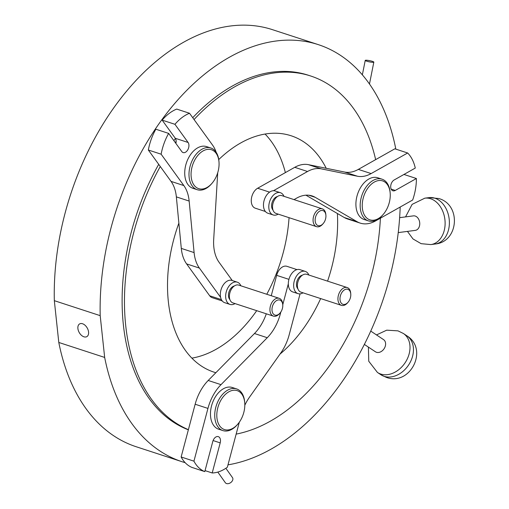 <?xml version="1.0" encoding="UTF-8"?>
<svg xmlns="http://www.w3.org/2000/svg" width="509" height="509" viewBox="0 0 509 509"><rect width="100%" height="100%" fill="white"/><g stroke="black" fill="none" stroke-linecap="round" stroke-linejoin="round"><path stroke-width="0.76" d="M217.807 472.085L225.328 482.697A4.39 3.041 -35.3 0 0 226.53 483.55A4.39 3.041 -35.3 0 0 231.455 481.972A4.39 3.041 -35.3 0 0 232.486 477.62L225.862 468.28M227.981 464.844A219.385 140.726 108.1 0 0 271.163 449.084A219.385 140.726 108.1 0 0 400.182 207.042M395.83 149.124A219.385 140.726 108.1 0 0 318.341 44.646A219.385 140.726 108.1 0 0 229.292 57.307A219.385 140.726 108.1 0 0 100.197 315.65L54.329 300.673A219.385 140.726 108.1 0 1 183.431 42.323A219.385 140.726 108.1 0 1 272.474 29.668L318.341 44.646M372.416 61.36A4.39 0.617 -168.7 0 1 373.835 62.123A4.39 0.617 -168.7 0 1 371.233 62.174A4.39 0.617 -168.7 0 1 366.658 61.169A4.39 0.617 -168.7 0 1 365.233 60.406A4.39 0.617 -168.7 0 1 367.842 60.355A4.39 0.617 -168.7 0 1 372.416 61.36M398.242 232.594L415.293 230.38A7.311 5.364 -97.4 0 0 419.753 223.661A7.311 5.364 -97.4 0 0 415.223 216.051A7.311 5.364 -97.4 0 0 413.41 215.873L399.641 217.661M88.566 332.014A7.311 4.594 -119.4 0 0 85.098 325.308A7.311 4.594 -119.4 0 0 79.639 323.909A7.311 4.594 -119.4 0 0 77.896 328.534A7.311 4.594 -119.4 0 0 81.364 335.24A7.311 4.594 -119.4 0 0 86.823 336.646A7.311 4.594 -119.4 0 0 88.566 332.014M236.144 434.113A187.21 120.086 108.1 0 0 270.438 421.121A187.21 120.086 108.1 0 0 380.388 218.202M375.648 159.629A187.21 120.086 108.1 0 0 310.7 76A187.21 120.086 108.1 0 0 234.713 86.804A187.21 120.086 108.1 0 0 194.063 119.545M310.7 76L308.352 75.237A187.21 120.086 108.1 0 0 232.365 86.034A187.21 120.086 108.1 0 0 192.726 117.7M191.874 358.132A124.317 79.748 108.1 0 0 216.23 349.219A124.317 79.748 108.1 0 0 256.708 310.668M326.212 168.288A124.317 79.748 108.1 0 0 291.173 135.782A124.317 79.748 108.1 0 0 240.712 142.959A124.317 79.748 108.1 0 0 218.749 159.572M178.875 223.114A124.317 79.748 108.1 0 0 213.977 372.136A124.317 79.748 108.1 0 0 215.854 372.709M364.374 344.428L375.438 351.783A7.311 5.523 -56.4 0 0 376.469 352.285A7.311 5.523 -56.4 0 0 384.48 348.111A7.311 5.523 -56.4 0 0 383.538 339.605L370.749 331.098M266.773 294.259A124.317 79.748 108.1 0 0 289.055 217.68M285.371 172.602A124.317 79.748 108.1 0 0 265.062 134.045M279.988 354.118A124.317 79.748 108.1 0 0 320.657 298.573M327.573 281.14A124.317 79.748 108.1 0 0 337.384 213.506M176.139 141.477A187.21 120.086 108.1 0 0 175.319 142.628M160.271 166.513A187.21 120.086 108.1 0 0 188.394 429.66M175.42 138.48A187.21 120.086 108.1 0 0 173.862 140.618M158.706 164.35A187.21 120.086 108.1 0 0 188.355 429.819M54.329 300.673L58.796 342.462L104.663 357.439L100.197 315.65M104.663 357.439A219.385 140.726 108.1 0 0 182.114 461.739A219.385 140.726 108.1 0 0 185.161 462.675M58.796 342.462A219.385 140.726 108.1 0 0 136.253 446.762L182.114 461.739M390.123 192.542A20.475 13.132 108.1 0 0 374.293 182.082A20.475 13.132 108.1 0 0 362.37 208.187A20.475 13.132 108.1 0 0 383.201 214.454A20.475 13.132 108.1 0 0 390.174 193.096A20.475 13.132 108.1 0 0 390.123 192.542M383.201 214.454L382.628 215.11A21.938 14.074 -71.9 0 1 368.37 220.874A21.938 14.074 -71.9 0 1 360.315 208.397A21.938 14.074 -71.9 0 1 366.461 186.51A21.938 14.074 -71.9 0 1 381.992 179.162A21.938 14.074 -71.9 0 1 390.047 191.632A21.938 14.074 -71.9 0 1 390.104 192.23L390.174 193.096M381.992 179.162L377.723 177.768A21.938 14.074 108.1 0 0 362.192 185.117A21.938 14.074 108.1 0 0 356.052 207.004A21.938 14.074 108.1 0 0 364.1 219.481L368.37 220.874M357.439 176.229L344.638 172.048A38.029 24.394 108.1 0 0 358.336 169.395L394.844 148.806L407.645 152.986L371.131 173.575A38.029 24.394 -71.9 0 1 357.439 176.229L321.236 168.848A38.029 24.394 108.1 0 0 307.538 171.501L294.743 167.321L257.637 188.247A10.823 6.941 108.1 0 0 251.331 202.048A10.823 6.941 108.1 0 0 255.308 208.2L265.393 211.489M283.984 196.334A11.701 7.508 108.1 0 0 280.434 192.707A11.701 7.508 108.1 0 0 272.15 196.627A11.701 7.508 108.1 0 0 268.873 208.302A11.701 7.508 108.1 0 0 273.168 214.951A11.701 7.508 108.1 0 0 278.175 214.13M280.434 192.707L275.102 190.964A11.701 7.508 108.1 0 0 273.448 190.729A11.701 7.508 108.1 0 0 263.541 206.559A11.701 7.508 108.1 0 0 267.836 213.214L273.168 214.951M277.5 196.506A7.603 4.88 108.1 0 0 271.647 206.737A7.603 4.88 108.1 0 0 273.04 210.16M323.215 223.546L322.642 224.202A9.359 6.006 -71.9 0 1 316.56 226.664A9.359 6.006 -71.9 0 1 313.124 221.339A9.359 6.006 -71.9 0 1 315.745 212.005A9.359 6.006 -71.9 0 1 322.369 208.868A9.359 6.006 -71.9 0 1 325.805 214.187A9.359 6.006 -71.9 0 1 325.83 214.442L325.9 215.313A7.896 5.065 108.1 0 0 325.881 215.097A7.896 5.065 108.1 0 0 319.779 211.063A7.896 5.065 108.1 0 0 315.179 221.129A7.896 5.065 108.1 0 0 323.215 223.546A7.896 5.065 108.1 0 0 325.9 215.313M322.369 208.868L281.84 195.628A9.359 6.006 108.1 0 0 275.21 198.764A9.359 6.006 108.1 0 0 272.589 208.105A9.359 6.006 108.1 0 0 276.024 213.424L316.56 226.664M407.645 152.986A43.876 28.148 -71.9 0 1 415.28 168.065L394.138 179.989A5.853 3.754 108.1 0 0 390.747 185.772A5.853 3.754 108.1 0 0 392.878 190.773A5.853 3.754 108.1 0 0 395.258 190.436L416.394 178.513A43.876 28.148 -71.9 0 1 412.672 199.999L375.61 220.9A38.029 24.394 108.1 0 1 360.175 223.095L347.373 218.915A38.029 24.394 -71.9 0 1 344.319 217.54L357.121 221.72A38.029 24.394 108.1 0 0 360.175 223.095M294.03 199.611L296.677 198.116A38.029 24.394 -71.9 0 1 312.112 195.927A38.029 24.394 -71.9 0 1 315.166 197.295L357.121 221.72M305.915 195.182L344.319 217.54M416.394 178.513L403.955 174.453M294.743 167.321A38.029 24.394 -71.9 0 1 308.435 164.668L321.236 168.848M344.638 172.048L308.435 164.668M307.538 171.501L273.448 190.729M225.563 429.838A20.475 13.132 108.1 0 0 237.76 424.182A20.475 13.132 108.1 0 0 244.734 402.823A20.475 13.132 108.1 0 0 236.055 390.346A20.475 13.132 108.1 0 0 217.82 407.728A20.475 13.132 108.1 0 0 225.563 429.838M237.76 424.182L237.194 424.837A21.938 14.074 -71.9 0 1 224.125 430.9A21.938 14.074 -71.9 0 1 222.929 430.601A21.938 14.074 -71.9 0 1 216.083 406.29A21.938 14.074 -71.9 0 1 235.362 388.59A21.938 14.074 -71.9 0 1 236.551 388.889A21.938 14.074 -71.9 0 1 244.664 401.957L244.734 402.823M236.551 388.889L232.289 387.495A21.938 14.074 108.1 0 0 231.099 387.196A21.938 14.074 108.1 0 0 211.814 404.897A21.938 14.074 108.1 0 0 218.666 429.208L222.929 430.601M296.976 269.611L286.891 266.315A10.823 6.941 108.1 0 0 286.3 266.169A10.823 6.941 108.1 0 0 276.661 275.35L271.252 295.729M308.848 275.025A11.701 7.508 108.1 0 0 305.298 271.405A11.701 7.508 108.1 0 0 304.662 271.24A11.701 7.508 108.1 0 0 294.374 280.682A11.701 7.508 108.1 0 0 298.032 293.648A11.701 7.508 108.1 0 0 298.668 293.808A11.701 7.508 108.1 0 0 303.04 292.821M305.298 271.405L299.96 269.662A11.701 7.508 108.1 0 0 299.324 269.503A11.701 7.508 108.1 0 0 288.323 283.818A11.701 7.508 108.1 0 0 292.694 291.905L298.032 293.648M348.073 302.238L347.507 302.9A9.359 6.006 -71.9 0 1 341.927 305.483A9.359 6.006 -71.9 0 1 341.418 305.355A9.359 6.006 -71.9 0 1 338.498 294.985A9.359 6.006 -71.9 0 1 346.724 287.432A9.359 6.006 -71.9 0 1 347.233 287.56A9.359 6.006 -71.9 0 1 350.695 293.139L350.765 294.005A7.896 5.065 108.1 0 0 347.418 289.188A7.896 5.065 108.1 0 0 340.381 295.894A7.896 5.065 108.1 0 0 343.371 304.427A7.896 5.065 108.1 0 0 348.073 302.238A7.896 5.065 108.1 0 0 350.765 294.005M347.233 287.56L306.704 274.326A9.359 6.006 108.1 0 0 306.195 274.192A9.359 6.006 108.1 0 0 297.969 281.744A9.359 6.006 108.1 0 0 300.889 292.121L341.418 305.355M205.044 470.621L212.208 472.963L220.2 442.875A5.853 3.754 108.1 0 0 218.304 436.639A5.853 3.754 108.1 0 0 212.775 441.526L204.783 471.614A43.876 28.148 -71.9 0 1 193.935 461.16L181.14 456.98L195.151 404.235A38.029 24.394 -71.9 0 1 208.213 380.471L221.008 384.651A38.029 24.394 108.1 0 0 207.946 408.415L193.935 461.16M302.365 275.197A7.603 4.88 108.1 0 0 297.027 281.013A7.603 4.88 108.1 0 0 297.905 288.851M288.323 283.818L282.762 304.764A7.896 5.065 108.1 0 0 279.486 299.979A7.896 5.065 108.1 0 0 274.058 302.982A7.896 5.065 108.1 0 0 272.9 313.372A7.896 5.065 108.1 0 0 280.071 313.01A7.896 5.065 108.1 0 0 280.72 312.176A7.896 5.065 108.1 0 0 282.762 304.776L282.686 303.905A9.359 6.006 -71.9 0 0 279.231 298.331L238.696 285.091A9.359 6.006 108.1 0 0 231.849 288.539A9.359 6.006 108.1 0 0 232.887 302.887L273.416 316.127A9.359 6.006 -71.9 0 1 272.379 301.78A9.359 6.006 -71.9 0 1 279.231 298.331M280.841 311.998L280.319 313.945A38.029 24.394 -71.9 0 1 267.263 337.709L221.008 384.651M267.263 337.709L254.462 333.529A38.029 24.394 108.1 0 0 266.296 313.798M254.462 333.529L208.213 380.471M204.783 471.614L191.982 467.434A43.876 28.148 -71.9 0 1 181.14 456.98M239.313 422.196L227.345 467.243A43.876 28.148 -71.9 0 1 212.208 472.963M244.816 405.234A38.029 24.394 -71.9 0 1 249.531 397.135L280.783 352.991A38.029 24.394 108.1 0 0 289.169 334.846L300.055 293.865M196.436 157.275A20.475 13.132 108.1 0 0 193.433 184.207A20.475 13.132 108.1 0 0 212.018 183.278A20.475 13.132 108.1 0 0 213.691 181.115A20.475 13.132 108.1 0 0 218.991 161.926A20.475 13.132 108.1 0 0 210.503 149.487A20.475 13.132 108.1 0 0 196.436 157.275M212.018 183.278L211.445 183.94A21.938 14.074 -71.9 0 1 197.187 189.698A21.938 14.074 -71.9 0 1 194.756 156.072A21.938 14.074 -71.9 0 1 210.809 147.992A21.938 14.074 -71.9 0 1 218.921 161.06L218.991 161.926M210.809 147.992L206.546 146.598A21.938 14.074 108.1 0 0 190.487 154.679A21.938 14.074 108.1 0 0 192.924 188.305L197.187 189.698M240.846 285.797A11.701 7.508 108.1 0 0 237.289 282.171A11.701 7.508 108.1 0 0 228.726 286.484A11.701 7.508 108.1 0 0 230.023 304.42A11.701 7.508 108.1 0 0 235.031 303.593M237.289 282.171L231.958 280.434A11.701 7.508 108.1 0 0 223.394 284.741A11.701 7.508 108.1 0 0 220.62 297.377A11.701 7.508 108.1 0 0 224.692 302.677L230.023 304.42M234.356 285.969A7.603 4.88 108.1 0 0 230.456 288.87A7.603 4.88 108.1 0 0 229.903 299.623M280.071 313.01L279.498 313.671A9.359 6.006 -71.9 0 1 273.416 316.127M148.335 150.015L161.13 154.195L183.838 185.569A38.029 24.394 -71.9 0 1 189.157 201.061L176.356 196.881A38.029 24.394 108.1 0 0 171.043 181.389L148.335 150.015A43.876 28.148 -71.9 0 1 155.837 129.216L168.638 133.396L181.783 151.561A5.853 3.754 108.1 0 0 183.125 152.573A5.853 3.754 108.1 0 0 188.031 149.353A5.853 3.754 108.1 0 0 188.095 142.469L174.943 124.304A43.876 28.148 -71.9 0 1 189.513 113.265L176.718 109.085A43.876 28.148 -71.9 0 0 162.148 120.124L174.943 124.304M175.879 143.404A5.853 3.754 108.1 0 0 175.293 138.289L162.148 120.124M189.157 201.061L194.101 252.585A38.029 24.394 108.1 0 0 199.413 268.084L186.612 263.904L209.689 295.786A10.823 6.941 108.1 0 0 212.164 297.663L222.255 300.959M232.276 280.535L219.124 262.364A38.029 24.394 -71.9 0 1 213.691 239.421L217.712 172.761M216.166 152.286A38.029 24.394 108.1 0 0 212.565 145.11L189.513 113.265M186.612 263.904A38.029 24.394 -71.9 0 1 181.299 248.405L194.101 252.585M176.356 196.881L181.299 248.405M161.13 154.195A43.876 28.148 -71.9 0 1 168.638 133.396M199.413 268.084L220.62 297.377M429.081 197.619L438.796 198.529C461.402 204.707 458.825 241.934 435.106 244.027A23.401 17.166 -97.4 0 0 449.383 222.528A23.401 17.166 -97.4 0 0 434.871 198.186A23.401 17.166 -97.4 0 0 429.081 197.619L424.818 198.173A23.401 17.166 82.6 0 1 430.608 198.739A23.401 17.166 82.6 0 1 445.12 223.082A23.401 17.166 82.6 0 1 430.843 244.581L421.128 243.671L413.009 238.956L407.448 231.398M403.363 333.478A23.401 17.675 123.6 0 1 406.379 360.684A23.401 17.675 123.6 0 1 380.738 374.039A23.401 17.675 123.6 0 1 377.436 372.442L380.891 374.739A23.401 17.675 -56.4 0 0 384.193 376.336A23.401 17.675 -56.4 0 0 409.828 362.981A23.401 17.675 -56.4 0 0 406.818 335.775L403.363 333.478L397.968 330.856L386.719 330.169L376.501 334.928M391.16 189.1L395.258 190.436M269.566 192.141L257.637 188.247M315.166 197.295L308.836 195.227M358.336 169.395L371.131 173.575M288.927 279.358L276.661 275.35M213.093 440.552L220.2 442.875M279.498 313.678L280.319 313.945M207.946 408.415L195.151 404.235M175.293 138.289L188.095 142.469M221.39 299.61L209.689 295.786M171.043 181.389L183.838 185.569M373.835 62.123L369.47 84.023M435.106 244.027L430.843 244.581M406.818 335.775C428.953 349.206 410.286 386.452 386.286 377.354L380.891 374.739M368.401 347.106L368.764 361.256L377.436 372.442M424.818 198.173L412.118 204.37L405.565 216.891M365.233 60.406L362.351 74.848"/></g></svg>
